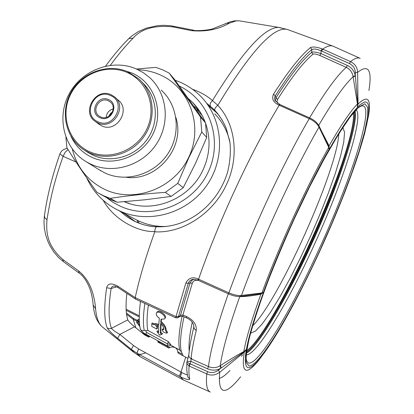 <?xml version="1.0" encoding="UTF-8"?>
<svg xmlns="http://www.w3.org/2000/svg" width="414" height="414" viewBox="0 0 414 414"><rect width="100%" height="100%" fill="white"/><g stroke="black" fill="none" stroke-linecap="round" stroke-linejoin="round"><path stroke-width="0.62" d="M198.347 109.306L198.063 109.255M139.611 324.799L137.841 322.371L137.541 320.426L138.11 319.442L139.259 319.158M126.405 312.979L133.618 318.475L137.531 320.441L136.501 321.041L133.241 319.391L135.927 327.878M126.187 310.345L139.249 316.876M139.435 322.956L138.4 321.352L138.11 319.442M139.813 326.32L136.77 322.682L136.501 321.041M133.618 318.475L133.241 319.391L126.57 314.298M137.21 220.289L138.281 220.853M214.706 113.824C222.183 121.478 227.224 130.72 229.837 141.557M166.604 226.448C156.652 226.805 147.239 224.926 138.369 220.812L139.073 223.198M137.929 222.748L137.153 220.243L138.369 220.812M86.567 177.632C92.984 191.666 103.039 202.296 116.722 209.515L119.139 210.69C148.253 224.352 186.611 213.795 206.182 186.212C225.961 158.769 223.389 119.403 200.945 96.586C194.797 90.309 187.702 85.439 179.655 81.972L175.153 80.233M106.367 197.494L112.872 202.203L119.951 206.048C150.856 220.667 192.122 205.437 207.683 173.135C223.684 141.039 210.048 100.447 179.334 86.04M205.608 123.268C210.855 138.737 210.048 154.179 203.171 169.585C190.062 199.232 152.569 214.286 124.252 201.706M188.168 98.356L192.727 102.553C198.301 108.313 202.518 114.999 205.365 122.611M126.13 309.217L139.27 315.784M250.615 333.125L255.35 331.174L262.114 324.033L270.461 312.342L279.921 296.874L290.033 278.482L300.341 258.031L310.428 236.404L319.872 214.493L328.292 193.203L335.304 173.435L340.562 156.099L343.739 142.106L344.577 132.314L342.88 127.486M252.649 325.859C278.896 300.341 337.224 170.325 338.818 133.826M189.219 351.212C188.53 344.733 189.534 335.05 192.231 322.164C189.55 335.019 188.546 344.676 189.229 351.15M183.107 355.786L181.379 351.771L179.759 350.063L170.516 345.038M168.369 341.622L170.775 344.66C170.966 345.586 169.724 345.969 167.044 345.799L168.369 341.622L147.803 330.356C146.654 324.421 146.846 316.001 148.378 305.097M153.49 324.628L151.783 323.732L152.254 322.967L153.961 323.862L153.49 324.628L155.592 324.353L158.707 325.456L159.333 318.242C156.642 316.244 155.716 314.443 156.559 312.849C158.738 309.993 166.951 316.534 164.575 318.982L161.072 319.147L160.736 322.273L161.212 321.502L161.439 319.277M161.212 321.502C164.694 324.83 166.288 327.588 165.983 329.777L167.52 332.297M162.536 329.083L163.846 328.757M162.64 328.913L162.169 329.684L163.799 329.642C164.099 328.054 163.044 325.994 160.632 323.469L160.358 333.358L160.823 332.592L161.01 323.857M160.823 332.592L162.526 333.487L162.06 334.253L160.358 333.358M157.31 325.782L156.916 326.423L155.203 325.528L158.666 326.398L158.655 332.463L156.958 331.573L157.423 330.807L158.619 331.433M156.916 326.423L156.885 329.089L157.356 328.323L157.382 325.802M153.961 323.862L155.887 323.562L158.764 324.478M156.797 312.466L157.041 312.068C159.178 309.206 167.432 315.727 165.057 318.2L164.813 318.594M160.736 322.273C164.218 325.595 165.812 328.354 165.517 330.548L165.983 329.777M162.169 329.684C162.759 331.909 164.384 333.042 167.054 333.068L165.517 330.548M162.06 334.253L159.664 335.205L156.958 331.573M156.885 329.089L151.772 326.403L151.783 323.732M170.816 344.531L167.587 343.936L146.463 332.375L145.733 330.595L144.263 330.496C142.954 324.255 143.151 315.24 144.853 303.452M145.733 330.595L147.803 330.356M191.128 357.944L192.267 359.336M200.93 113.933L202.016 115.206M197.069 109.746L202.146 115.449L197.069 109.746M126.063 201.768L125.742 201.587M169.181 73.081L200.547 117.079L205.52 122.834L174.822 79.773L169.181 73.081L162.686 69.857L155.855 67.389L136.47 69.003M200.547 117.079L201.763 132.004L189.12 157.066L177.741 183.402L165.31 192.381C145.738 193.742 127.357 195.734 110.171 198.358L103.36 195.677L96.917 192.256C85.553 176.514 75.534 161.667 66.871 147.715L65.904 137.272M138.079 69.743C145.49 70.044 152.575 71.638 159.338 74.515C189.431 87.049 203.714 125.752 188.882 156.947C174.501 188.339 134.778 203.574 105.078 189.571C87.949 181.182 77.04 167.706 72.352 149.143M110.171 198.358L117.203 202.234L144.812 199.802L171.122 196.422L183.267 187.656L195.631 163.069L206.726 137.427L205.52 122.834M105.891 197.23L110.533 199.61L117.203 202.234M112.546 111.878L110.29 113.633L108.991 116.179M106.191 117.4C106.626 112.986 108.97 110.155 113.224 108.903M108.349 100.778C99.432 96.358 90.914 110.761 99.272 116.148L100.685 116.95C109.451 121.354 118.068 107.319 110.02 101.761L108.349 100.778M99.971 117.674C110.993 123.098 119.982 104.095 108.53 99.614C97.538 94.263 88.575 113.131 99.971 117.674M98.025 121.788C81.465 115.159 94.495 87.752 110.476 95.515C127.145 102.015 114.067 129.696 98.025 121.788M97.849 122.937L95.556 121.644C80.818 112.401 95.572 87.106 111.18 94.811L114.238 96.638C128.035 106.414 112.996 130.581 97.849 122.937M98.325 123.76L101.632 125.83C116.613 133.396 131.471 109.513 117.824 99.846L115.568 97.828M89.414 151.627C68.879 142.488 60.077 116.034 70.22 95.137C80.068 74.111 106.46 63.425 126.938 72.403C147.56 81.061 157.108 107.619 146.872 128.992C136.946 150.494 109.798 161.082 89.414 151.627M89.253 152.74L84.839 150.411C66.002 139.052 59.745 112.644 70.81 92.669C81.636 72.574 107.495 62.944 127.621 71.731L138.467 78.613C153.915 92.115 156.787 117.416 144.657 135.554C132.687 153.796 108.002 161.356 89.253 152.74M86.629 151.581L93.093 155.26C111.501 163.716 135.699 156.445 147.617 138.669C159.68 120.992 157.242 96.157 142.364 82.567M125.235 70.789L131.999 73.061C153.967 82.277 164.177 110.564 153.283 133.329C142.721 156.238 113.793 167.494 92.079 157.398C82.515 152.916 75.477 145.894 70.98 136.33M91.054 164.28L86.65 161.993C64.051 148.9 56.242 117.669 69.122 93.942C81.718 70.064 112.313 58.493 136.19 68.884L143.306 72.673L149.682 77.599C167.489 93.73 170.511 123.382 156.125 144.512C141.914 165.76 112.996 174.413 91.054 164.28M98.905 169.616L105.192 173.093C126.249 182.828 153.946 174.579 167.53 154.256C181.28 134.038 178.351 105.632 161.258 90.138M171.122 196.422L165.31 192.381M177.741 183.402L183.267 187.656M206.726 137.427L201.763 132.004M135.601 299.131L118.006 287.554L117.648 286.079L135.223 297.645L176.007 316.622L185.85 283.047C188.52 277.954 192.567 276.583 198.001 278.943L228.906 292.833C234.055 295.011 238.252 295.881 241.502 295.441L261.933 292.936L263.449 292.258C280.081 246.687 307.323 187.459 329.078 149.366L328.768 147.431L319.008 127.134C317.171 123.641 313.921 120.826 309.248 118.678L278.653 104.954C273.183 102.341 271.47 98.749 273.519 94.175L275.243 95.913L275.972 97.751L275.336 101.213M368.915 90.531C372.248 69.935 368.476 63.875 357.598 72.352L358.038 104.09L357.292 107.65L357.763 104.157L355.336 75.855C354.244 70.887 351.589 67.415 347.377 65.448L320.948 53.556L321.129 50.87L321.637 51.057L322.713 49.121L350.565 61.624C355.093 63.979 357.437 67.554 357.598 72.352L355.284 72.528L355.336 75.855L353.059 76.336C352.143 72.046 349.882 69.06 346.27 67.373L319.825 55.46C316.203 53.975 313.9 53.582 312.901 54.275C303.653 61.841 291.87 76.89 277.551 99.427L277.013 101.42L277.659 103.438M187.175 361.448L190.901 361.365L207.647 368.869C212.366 370.773 216.812 370.514 220.978 368.093L242.252 353.08L244.125 351.843L244.219 352.169C241.124 373.49 246.154 375.964 259.309 359.59L265.079 351.76C249.197 373.682 242.899 373.024 246.185 349.789L244.219 352.169L219.72 372.279C215.539 375.301 211.223 375.855 206.772 373.935C205.805 384.528 206.948 390.557 210.193 392.011L210.312 392.063M158.5 342.43L159.607 342.124M149.904 336.432L148.719 337.115L144.569 334.864L134.566 326.781L119.827 334.414C115.014 331.681 112.23 329.647 111.464 328.312L109.27 328.752L107.252 327.955C108.38 330.087 111.847 333.529 117.659 338.274L119.827 334.414L133.52 345.524L138.607 348.935L181.032 372.046L185.689 357.184L188.08 358.4M167.142 347.123L168.343 346.772M178.077 352.516L178.719 352.298M174.987 347.465L171.826 346.86L168.798 348.024L157.894 342.104L157.884 340.789M175.282 347.625L177.244 349.535L178.046 353.044L185.689 357.184M219.239 115.697L216.413 112.572L208.17 105.435M225.216 125.97L222.07 119.967L217.474 113.41L213.96 109.456L206.534 103.143M120.132 211.306L126.637 216.579L133.769 220.853C142.152 224.786 149.806 226.753 156.73 226.753M124.128 213.407L135.223 221.562M126.86 293.386C125.561 305.19 125.877 314.019 127.797 319.877C128.506 321.362 130.762 323.665 134.566 326.781M117.648 286.079C111.423 282.798 107.759 283.362 106.652 287.782L111.107 288.517L111.92 286.923L113.767 285.986C114.067 285.748 115.48 286.271 118.006 287.554M288.263 29.803L287.202 29.415C273.571 26.201 250.444 51.507 217.816 105.337C236.601 125.375 239.188 159.587 225.666 186.176C212.843 213.117 182.853 233.548 154.789 231.809C145.842 256.628 139.316 278.57 135.223 297.645L135.487 299.068M154.789 231.809L154.841 231.504C154.929 228.719 155.607 227.131 156.875 226.732L157.18 226.768M103.221 200.314C114.243 220.434 139.176 232.492 154.841 231.504M76.031 162.034L63.073 156.316C55.181 179.298 51.196 193.436 46.973 219.767C46.032 232.487 47.03 245.518 62.721 259.412L78.531 270.854C85.025 276.06 89.709 283.274 92.586 292.496C94.33 298.685 95.323 304.083 95.572 308.694L93.181 305.077L93.01 303.255M241.44 21.192L238.935 20.778L235.83 20.964L229.465 23.096C218.576 29.404 205.965 31.93 191.63 30.672L172.534 26.843C154.417 25.068 141.283 28.814 133.132 38.083C125.111 46.321 117.529 55.388 110.388 65.288M216.413 112.572L214.866 110.409C214.354 109.001 215.342 107.319 217.816 105.337L212.486 100.561C206.891 95.717 200.247 91.965 192.541 89.3M187.319 374.774C186.414 374.753 184.53 373.987 181.668 372.476L180.375 376.854L136.946 353.158L131.316 349.38L117.659 338.274M198.637 280.356L198.591 279.227C217.971 222.763 251.153 151.333 279.253 105.197L279.895 104.53L274.901 100.416L274.498 97.963L275.243 95.913C290.105 72.6 302.313 57.137 311.866 49.525C313.9 48.583 316.989 49.028 321.129 50.87L322.139 48.909L322.713 49.121C326.739 46.337 329.994 45.286 332.473 45.975L333.539 46.389M273.519 94.175C288.527 70.711 300.859 55.171 310.516 47.553C313.067 46.544 316.943 46.999 322.139 48.909M187.511 375.679L187.894 377.149L189.741 378.919C189.783 380.295 186.657 379.607 180.375 376.854L183.542 380.047M175.96 316.86L178.46 316.653L176.007 316.622L175.815 317.885M185.85 283.047L188.277 283.336C189.157 280.93 190.89 279.574 193.473 279.274L197.897 280.154L198.001 278.943M239.809 296.481L238.086 296.496M219.917 365.862L220.978 368.093L218.401 370.204C214.913 372.76 211.311 373.237 207.595 371.637L190.109 363.792L190.901 361.365L191.051 358.788L208.475 366.587C212.517 368.217 216.331 367.979 219.917 365.862L220.258 365.65C230.024 359.461 237.351 355.046 242.247 352.417L244.136 351.445L246.418 349.344C248.835 335.961 254.558 316.891 263.594 292.124L261.312 293.956L259.469 294.514C249.906 296.113 243.334 296.807 239.758 296.595C228.983 326.91 222.484 349.933 220.258 365.65L221.355 367.829M263.34 292.543L263.594 292.124L261.576 293.459L259.883 293.842L240.379 296.424M278.653 104.954L279.326 104.297M310.516 47.553L311.866 49.525L311.68 52.361C302.329 59.932 290.426 75.063 275.972 97.751L277.551 99.427M321.637 51.057L349.447 63.559C353.225 65.521 355.171 68.512 355.284 72.528M355.372 76.316L353.116 76.73L353.059 76.336M321.797 131.668L328.405 144.486L329.089 146.406L329.042 149.625C340.867 128.925 350.285 114.937 357.292 107.65L357.505 104.354L353.116 76.73C344.671 84.523 333.203 100.716 318.723 125.318M189.296 366.085L190.109 363.792L189.648 363.632L189.074 365.992L206.772 373.935L207.595 371.637M189.648 363.632L186.905 362.271M187.501 375.633L186.766 370.069L186.88 362.353L186.776 363.476L189.074 365.992C188.712 371.513 188.934 375.824 189.741 378.919M181.668 372.476L181.032 372.046L179.278 376.264M188.706 355.817L188.794 355.362M135.564 299.115L175.815 317.89L177.829 317.781L178.434 316.767L180.463 315.401L190.031 283.005L188.277 283.336L178.46 316.653M178.051 317.626L179.66 316.55L180.463 315.401L182.869 315.023L192.313 283.228C193.141 280.858 195.154 279.9 198.342 280.366M193.835 279.253L191.558 280.614L190.031 283.005L192.313 283.228M186.429 316.451L186.523 317.859L182.972 316.431L182.869 315.023L186.429 316.451C193.504 320.012 196.779 324.679 196.246 330.465L194.399 329.016L193.814 327.117C191.066 338.445 189.384 347.988 188.763 355.735L189.457 357.53L191.051 358.788C191.723 351.269 193.457 341.829 196.246 330.465M186.523 317.859L186.523 317.859C191.361 320.1 193.793 323.189 193.814 327.117L193.949 326.511M243.701 352.128L243.779 351.636C246.226 338.098 251.955 318.909 260.965 294.075L261.193 293.552M246.226 349.576L244.125 351.843L244.136 351.445M319.09 126.032L328.204 145.138L328.913 146.867L328.768 147.431C306.598 186.238 278.876 246.506 261.933 292.936L261.312 293.956M265.032 351.879C273.209 340.313 282.177 325.456 291.927 307.302L292.429 306.288C282.353 325.047 273.292 340.075 265.245 351.357L264.919 352.133M265.183 351.579L264.97 352.019M345.778 189.679L345.571 190.155C329.741 230.8 312.016 269.566 292.408 306.448L292.274 306.655M364.087 135.399L363.823 135.921C359.621 151.327 353.509 169.429 345.488 190.233L345.819 189.508M345.654 189.902L345.866 189.343C353.706 168.995 359.756 151.058 364.02 135.538M364.149 135.269L364.543 133.929M357.365 107.309L360.045 104.737L364.191 102.144L365.764 101.968L367.006 102.512L367.917 103.759L368.496 105.679L368.755 108.251L368.336 115.221L366.726 124.417L363.927 135.787M364.537 133.939L368.481 115.977C371.348 98.692 367.865 94.734 358.038 104.09L357.505 104.354M357.717 103.64L357.427 103.95C350.337 111.33 340.851 125.359 328.97 146.038L328.757 146.478M329.089 146.406L329.208 149.133M319.825 55.46L320.948 53.556C316.099 51.993 313.01 51.595 311.68 52.361L312.901 54.275M68.041 149.589L65.174 152.238L63.073 156.316L59.926 153.894M78.531 270.854L79.25 273.157M229.465 23.096L226.406 23.256L224.507 24.147M191.63 30.672L193.229 30.118M139.28 319.996L139.156 319.111M139.316 320.979L138.4 321.352L137.841 322.371L136.77 322.682M138.607 325.213L139.585 324.535M124.454 201.69L124.837 201.944M124.655 201.675L125.411 202.172M199.76 111.392L194.28 106.481M246.785 350.761C276.775 327.795 356.319 150.463 353.499 112.918M246.615 352.019C276.474 330.217 357.929 148.626 354.322 111.956M355.072 111.464C359.766 146.768 275.646 334.046 246.49 353.09M356.801 100.85L358.012 102.186M179.759 350.063C178.036 343.511 178.812 332.214 182.082 316.177M144.263 330.496L142.939 330.791L141.64 330.481L140.641 329.647L140.144 328.224M140.522 301.428C138.892 313.196 138.83 322.413 140.33 329.083C141.34 331.216 143.218 332.949 145.956 334.269L146.463 332.375M181.379 351.771L181.384 351.781C179.645 345.09 180.514 333.446 183.992 316.839M126.275 177.311C157.216 181.539 185.788 147.006 175.841 117.416M319.008 127.134C292.988 172.203 261.099 241.331 241.502 295.441L240.177 296.45C236.87 296.709 233.046 295.891 228.678 293.987L228.906 292.833C248.985 236.684 282.022 165.202 309.248 118.678L309.832 117.974C314.154 119.972 317.212 122.601 319.008 125.851L319.008 127.134M218.401 370.204L219.72 372.279C217.826 394.868 224.797 396.369 240.637 376.787M294.545 218.245L309.832 186.352L324.814 157.744L338.502 134.224L350.084 117.048L358.985 106.864L364.889 103.769L367.71 107.397L367.534 117.064L364.589 131.906L359.181 150.944L351.662 173.192L342.414 197.669L331.821 223.431L320.276 249.554C292.522 310.386 260.168 365.345 249.207 366.064L246.226 362.638C245.719 357.013 246.987 347.822 250.03 335.066C254.129 320.369 259.863 303.038 267.242 283.083C275.429 262.083 284.527 240.472 294.545 218.245M294.561 218.271C320.834 160.249 349.814 113.436 358.695 107.505C378.722 93.129 353.732 174.216 319.168 248.907C287.533 318.852 248.824 380.766 246.216 358.508C244.089 347.418 264.401 282.855 294.545 218.318M246.325 354.814C256.432 355.564 287.58 303.395 313.646 246.082C342.104 184.328 364.113 117.498 356.206 109.886M242.583 354.746L241.424 356.356M229.941 370.499C225.656 375.012 222.075 377.666 219.197 378.458M127.797 319.877L111.464 328.312C108.421 320.291 108.302 307.028 111.107 288.517L116.732 286.819M107.252 327.955C104.095 319.862 103.898 306.469 106.652 287.782M95.572 308.694C96.358 317.372 98.465 323.334 101.896 326.584L103.397 327.8M133.52 345.524L131.316 349.38L134.529 352.961M137.629 354.224L141.448 354.203L145.769 352.837M280.827 27.733L278.648 27.391C264.541 27.252 242.485 51.646 212.486 100.561C210.245 102.713 209.577 104.592 210.483 106.196M62.721 259.412L63.383 261.653L79.146 273.085C85.186 277.209 89.222 286.312 90.552 290.783C91.846 294.903 92.726 299.669 93.181 305.077C94.056 314.671 96.964 321.838 101.896 326.584L133.23 351.895L140.455 356.884L136.946 353.158L138.607 348.935M182.91 379.721L140.983 357.168M207.647 368.869L208.475 366.587C210.421 350.213 217.034 325.958 228.305 293.821M259.883 293.842L259.469 294.514M347.377 65.448L346.27 67.373C337.265 75.131 325.037 91.96 309.579 117.861M357.52 101.885L357.065 102.217M360.216 58.369L359.792 58.177C357.603 57.344 354.529 58.493 350.565 61.624L349.447 63.559M188.856 354.622L186.88 362.353M242.252 353.08L242.247 352.417M328.204 145.138L328.4 144.486M46.973 219.767L44.722 217.604L44.458 215.482M67.404 148.569C63.73 148.849 61.215 150.691 59.849 154.106C52.159 176.131 46.989 196.857 44.35 216.289L43.972 222.308L44.386 228.43L45.592 234.583L47.605 240.7L49.773 245.44L53.706 251.826L58.333 257.296L63.492 261.736M172.534 26.843L174.17 26.305M133.132 38.083L128.811 38.58L128.086 39.314M141.873 332.685L149.387 336.685M157.92 341.229L169.668 347.481M178.051 351.941L182.279 354.193M137.153 220.243L137.898 222.732M137.158 220.264L116.722 209.515M199.739 111.361L192.727 102.553M157.041 312.068L156.559 312.849M167.52 332.302L167.158 332.903M145.956 334.269L167.044 345.799M129.002 203.445L127.74 202.72M107.443 198.083L100.204 194.119M110.02 101.761L110.75 102.398M99.365 124.557L95.556 121.644M88.725 152.952L84.839 150.411M100.969 170.899L86.65 161.993M246.49 353.059C257.234 348.029 287.005 298.468 311.137 245.005C337.959 187.263 358.757 123.61 355.01 111.18M105.591 66.105C113.312 55.554 121.054 46.378 128.811 38.58L131.569 36.106L138.281 31.609L146.033 28.23L157.449 25.689L163.302 25.316L170.806 25.751L193.059 30.082C195.31 31.454 211.197 30.005 213.583 28.452L230.086 21.859L234.583 20.866L238.935 20.778L278.648 27.391L287.202 29.415L332.473 45.975M198.441 280.413L197.897 280.154M279.911 104.535L309.827 117.974M359.792 58.177L332.991 46.14M210.193 392.011L183.386 379.974M182.972 316.431L179.919 316.384M264.96 352.05L264.8 352.371M345.643 190.067C329.792 230.758 312.032 269.602 292.372 306.603M198.456 280.423L228.678 293.987M214.856 110.398C219.663 115.754 223.467 121.763 226.261 128.418L230.034 142.923C230.857 152.631 230.008 162.536 227.477 172.638C216.889 206.203 186.667 228.093 156.906 226.732M156.875 226.732C148.88 226.505 141.179 224.548 133.763 220.853"/></g></svg>
